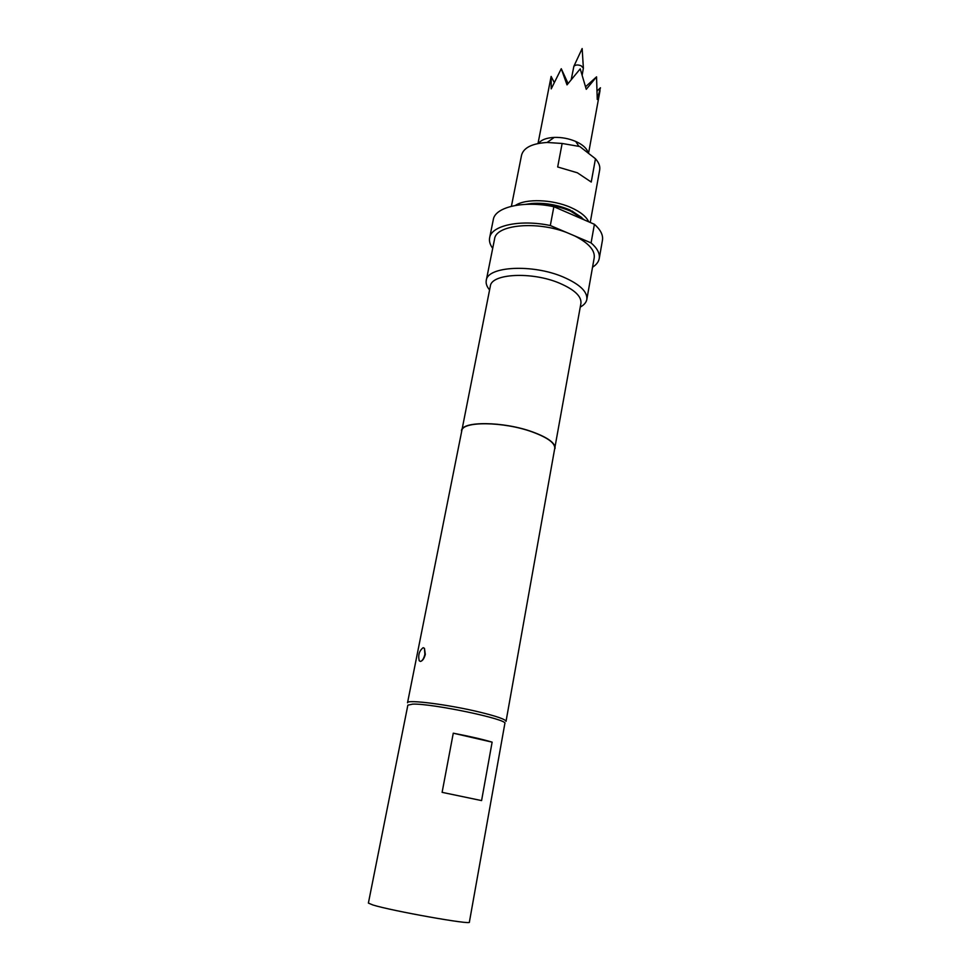 <?xml version="1.0" encoding="UTF-8"?>
<svg xmlns="http://www.w3.org/2000/svg" width="971" height="971" viewBox="0 0 971 971"><rect width="100%" height="100%" fill="white"/><g stroke="black" fill="none" stroke-linecap="round" stroke-linejoin="round"><path stroke-width="1.46" d="M571.239 79.525L573.873 66.307C575.475 64.717 577.903 64.547 581.168 65.81L583.377 68.104L582.212 74.937M525.554 204.347L531.95 203.437C544.84 202.623 557.463 204.784 569.819 209.894L584.724 220.089M584.639 220.053L570.56 211.095C557.803 205.816 544.707 203.522 531.271 204.25M423.198 647.669L424.461 648.349L424.885 654.308C423.866 658.52 422.385 660.899 420.455 661.445L419.217 660.778C417.955 655.024 419.278 650.655 423.198 647.669M424.461 648.349L425.31 654.418C424.145 658.581 422.531 660.935 420.455 661.445M453.275 733.19C469.636 736.334 482.587 739.319 492.127 742.147L481.58 800.59L442.108 792.348L453.275 733.19L492.127 742.147M504.859 723.48C508.816 719.511 432.216 703.332 412.724 704.121L407.856 705.152L368.385 903.091L372.876 904.972C391.847 910.932 472.258 925.217 469.369 922.171L504.859 723.48M407.529 702.773C406.473 699.193 449.355 704.679 480.354 712.277C497.188 716.428 505.745 719.462 506.025 721.38L554.757 448.299C555.096 443.007 547.498 437.508 531.987 431.828C503.391 421.438 462.087 421.098 461.808 430.736L407.529 702.773M489.578 289.941C486.799 286.627 485.694 283.447 486.265 280.413C487.296 266.297 532.545 263.784 563.119 276.966C579.675 284.163 587.576 291.652 586.836 299.408C586.253 302.442 584.057 305.003 580.257 307.079M486.265 280.413L494.591 238.915C495.89 224.738 536.599 220.708 566.955 232.615L591.084 242.908C597.323 248.333 600.042 253.54 599.241 258.504C598.597 261.891 596.364 264.792 592.541 267.219M461.492 432.265L490.331 286.166C491.265 273.543 531.962 271.382 559.49 283.168C574.444 289.625 581.593 296.325 580.937 303.292L554.477 449.84M461.492 430.663C461.771 420.977 503.354 421.317 532.144 431.767C547.765 437.496 555.412 443.019 555.072 448.347M581.884 217.625L572.696 211.532M515.395 205.439C525.651 198.375 552.717 199.322 570.972 207.563C580.367 211.787 586.278 216.533 588.705 221.813M595.466 158.759L591.242 182.05L577.393 172.802L557.682 166.976L562.136 143.465L579.76 146.512L595.466 158.759C598.876 162.594 600.284 166.308 599.677 169.913L590.234 222.48M538.577 143.405C541.223 139.824 546.442 137.821 554.259 137.397C561.699 137.202 568.848 138.55 575.706 141.45L576.495 141.802C582.357 144.582 586.083 147.798 587.686 151.427M538.007 143.514L551.127 76.43L551.212 88.883L561.262 68.723L568.071 83.518M551.127 76.43L554.113 82.256M561.262 68.723L567.015 84.878L580.221 68.856L586.266 89.308L596.546 76.855L597.25 99.443L600.43 87.766L597.396 90.704M585.598 86.698L596.546 76.855M511.414 206.265L521.561 155.154C523.648 147.653 532.169 143.429 547.11 142.47L562.136 143.465M531.489 203.74L527.435 204.286M574.747 235.941C588.608 243.029 595.102 250.3 594.216 257.74L586.836 299.408M492.698 248.345C490.015 244.704 488.996 241.184 489.639 237.798C491.265 225.49 520.128 219.167 550.314 225.527L553.871 206.702L594.41 224.289C600.6 229.811 603.282 235.128 602.457 240.225L599.241 258.504M489.639 237.798L493.304 219.604C495.016 206.981 523.818 200.342 553.871 206.702M550.314 225.527L566.955 232.615M594.41 224.289L591.084 242.908M573.873 66.307L582.151 48.55L583.377 68.104M572.38 211.083L573.266 212.346M588.742 152.289L600.029 90.582M554.259 137.397L547.11 142.47M575.706 141.45L578.716 146.051M531.95 203.437L530.736 204.25"/></g></svg>
